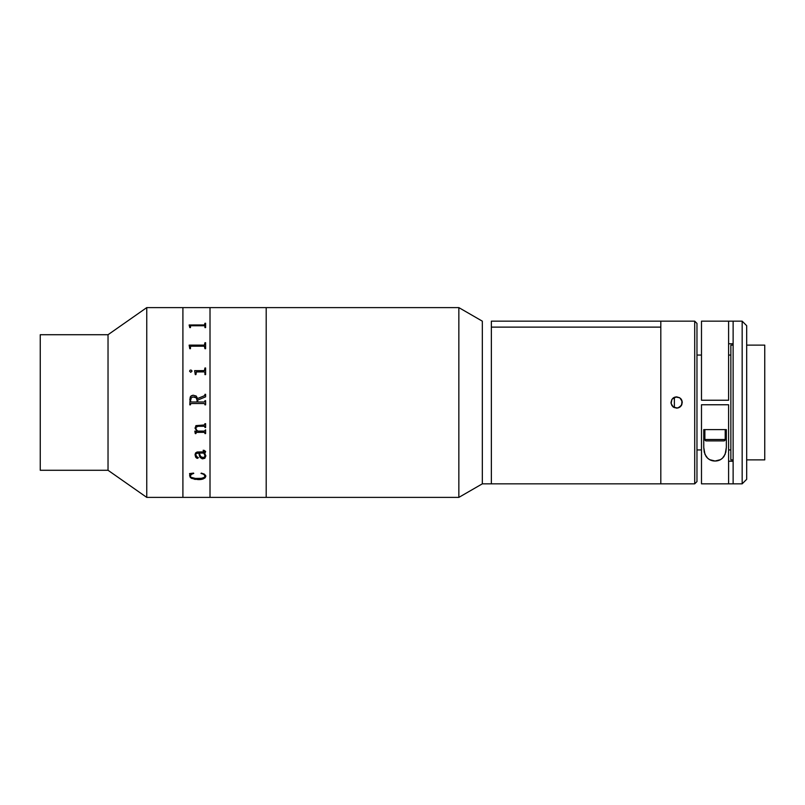 <?xml version="1.0" encoding="UTF-8"?>
<svg xmlns="http://www.w3.org/2000/svg" width="805" height="805" viewBox="0 0 805 805"><rect width="100%" height="100%" fill="white"/><g stroke="black" fill="none" stroke-linecap="round" stroke-linejoin="round"><path stroke-width="1.21" d="M146.752 497.389L182.906 497.389L182.906 307.611L146.752 307.611L146.752 497.389L146.752 307.611L108.031 334.719L108.031 470.281L146.752 497.389L108.031 470.281L108.031 334.719L40.25 334.719L40.25 470.281L108.031 470.281L40.25 470.281L40.25 334.719L108.031 334.719L146.752 307.611L182.906 307.611L182.906 497.389L146.752 497.389M182.906 497.389L182.906 307.611L182.906 497.389L266.193 497.389L266.193 307.611L210.014 307.611L210.014 497.389L210.014 307.611L210.014 497.389L210.014 307.611L266.193 307.611L266.193 497.389L182.906 497.389M189.91 370.391L190.503 370.048L189.91 370.391M191.198 370.129L191.882 370.733L191.198 370.129M210.014 307.611L182.906 307.611L210.014 307.611M189.789 327.595L189.135 324.978L204.379 324.968L204.943 323.248L205.607 323.248L205.607 327.595L204.943 327.595L204.923 326.065L204.218 325.743L191.177 325.743L190.473 326.075L190.453 327.595L189.789 326.971M189.789 348.696L189.135 345.134L204.379 345.124L204.943 342.709L205.607 342.709L205.607 348.696L204.943 348.696L204.379 346.19L191.177 346.19L190.473 346.643L190.453 348.696L189.789 348.696L189.789 347.841M204.229 371.89L196.37 371.95L195.937 374.607L195.283 374.607L194.619 370.642L204.379 370.632L204.943 367.976L205.607 367.976L205.607 374.607L204.943 374.607L204.923 372.403L204.229 371.89M191.993 371.165L190.735 372.302L189.567 371.165M204.943 394.863L204.309 395.778L197.587 398.515L196.209 396.05L193.089 395.205L196.209 396.04L197.587 398.515L204.309 395.778L205.607 394.319L205.607 396.845L197.698 400.075L197.698 401.997L204.379 401.977L205.607 400.679L205.607 404.845L204.218 403.526L191.016 403.536L189.789 404.845L190.211 397.187L191.177 395.879L193.089 395.205L190.614 396.473L189.789 399.602M197.839 431.098L204.369 431.088L205.607 429.84L205.607 433.603L204.229 432.355L196.269 432.376L195.937 433.603L195.283 433.603L194.84 431.289L196.913 431.098L195.092 428.351L195.937 425.634L204.4 424.949L204.943 423.682L205.607 423.682L205.607 427.515L204.379 426.258L198.03 426.248L195.756 427.586L196.4 429.769L197.839 431.098L204.208 431.098M205.808 455.65L204.812 458.317L202.045 458.739L199.741 456.797L198.795 453.074L196.752 453.215L195.786 454.221L195.967 456.365L198.362 457.693L197.104 458.317L195.575 457.049L195.092 454.473L195.605 452.923L197.134 452.008L204.812 451.826L204.762 450.951L203.192 450.639L204.027 450.307L205.557 451.364L204.52 453.074L205.808 455.65M205.808 475.836L205.164 477.778L203.172 478.935L194.921 479.377L190.272 477.556L189.567 473.602L193.562 473.088L190.473 475.111L190.282 476.369L191.107 477.325L195.394 478.422L201.27 478.331L204.41 477.415L205.124 476.429L204.822 475.091L201.28 473.088L204.379 474.125L205.808 475.836M204.943 433.583L205.607 433.583L205.607 429.84L205.607 433.603L205.607 429.84M204.943 433.14L204.42 432.355L196.48 432.345L195.283 433.583L194.84 431.098M195.062 427.858L196.893 431.088M204.943 427.505L205.607 427.505L205.607 423.682M204.943 427.053L204.4 426.248L197.195 426.308L195.887 427.193L195.776 428.461M195.736 455.288L196.128 453.527L198.795 453.054L200.264 457.602L202.598 458.82L204.812 458.297L205.828 456.022M195.062 454.986L196.299 457.874L197.628 458.307L198.362 457.663M203.192 450.257L204.903 451.665M204.832 453.436L205.607 451.696M199.58 453.819L200.676 456.616L203.353 457.612L205.134 456.264L203.856 453.074L199.459 453.074L199.58 453.819L199.459 453.054L203.856 453.054L205.134 456.244M197.265 457.099L195.726 454.946M205.164 476.037L205.164 476.057C204.057 478.019 201.582 478.844 197.748 478.522M205.788 476.52L205.828 476.077C205.044 478.623 202.347 479.77 197.748 479.528L203.172 478.895L205.788 476.52M189.567 475.815L191.51 478.381L197.748 479.559C202.337 479.81 205.034 478.663 205.828 476.117M189.567 473.571L190.01 474.447M190.282 476.339L191.268 474.326L193.743 473.431M200.998 473.431L203.836 474.266L205.124 476.389M195.152 432.768L195.253 432.033M205.607 374.607L205.607 367.986L205.607 374.607L205.607 367.986L204.943 367.986M195.937 374.607L195.937 372.715M195.283 373.721L195.283 374.607M204.943 369.837L204.379 370.652L194.619 370.823M204.943 372.715L204.943 374.607M204.943 344.449L204.218 345.164L189.135 345.285M205.607 348.696L205.607 342.739L204.943 342.739M204.943 346.915L204.943 348.696M190.453 348.696L190.453 346.935M204.943 324.485L204.218 325.019L189.135 325.089M205.607 327.595L205.607 323.278L204.943 323.278M204.943 326.297L204.943 327.595M190.453 327.595L190.453 326.307M191.167 401.997L197.044 401.997L191.167 401.997L190.453 401.192L191.167 401.997L197.044 401.997L191.167 401.997M205.607 396.845L205.607 394.319L204.943 394.319M204.943 401.202L204.229 401.997L197.698 401.997L197.698 400.075M205.607 400.679L204.943 400.679M204.943 404.845L205.607 404.845M204.943 404.321L204.218 403.526L191.177 403.526L190.453 404.321M189.789 404.845L190.453 404.845M193.703 396.946C195.786 396.966 196.893 398.002 197.044 400.045L196.108 397.71L193.039 396.986L191.268 397.781L190.453 401.192M197.044 401.997L197.044 400.045M491.362 327.122L491.362 483.835L491.362 321.165L491.362 483.835L491.362 321.165L491.362 327.122L660.814 327.122L491.362 327.122M660.814 483.835L660.814 321.165L660.814 483.835L660.814 321.165L660.814 483.835L694.705 483.835L696.969 481.581L696.969 323.419L694.705 321.165L694.705 483.835L694.705 321.165L660.814 321.165L694.705 321.165L696.969 323.419L696.969 481.581L694.705 483.835L482.326 483.835L482.326 321.165L458.85 307.611L266.193 307.611L458.85 307.611L458.85 497.389L458.85 307.611L482.326 321.165L482.326 483.835L491.362 483.835M674.379 397.328L674.379 407.672M730.86 459.886L733.124 459.886L730.86 459.886L730.86 345.114L733.124 345.114L730.86 345.114M746.678 459.886L764.75 459.886L764.75 345.114L746.678 345.114L764.75 345.114L764.75 459.886L746.678 459.886M696.969 355.055L701.487 355.055L696.969 355.055M728.595 355.055L730.86 355.055L728.595 355.055M730.86 449.945L728.595 449.945L730.86 449.945M701.487 449.945L696.969 449.945L701.487 449.945M677.74 408.034L673.493 407.199L671.098 403.597L671.934 399.361L675.526 396.966L679.772 397.801L682.177 401.393L681.332 405.629L677.74 408.034M673.564 407.239L676.633 408.145L672.648 406.505M672.658 406.505L673.453 407.169M671.893 399.431L670.988 402.5L671.893 405.569M671.974 405.69L670.988 402.5L671.974 399.31M674.469 397.278L676.633 396.855L672.638 398.505M674.459 397.288L673.554 397.761M673.443 397.841L672.668 398.475M679.702 397.761L676.633 396.855L679.823 397.841M681.382 405.569L682.278 402.5L681.372 399.431M681.292 399.31L680.658 398.535M679.823 407.159L681.292 405.69M680.628 398.505L681.855 400.337L681.855 404.663L678.806 407.712L676.633 408.145L679.712 407.239M733.124 483.835L742.16 483.835L742.16 321.165L733.124 321.165L733.124 483.835L701.487 483.835L728.595 483.835L728.595 404.764L701.487 404.764L728.595 404.764L728.595 483.835L742.16 483.835L746.678 479.317L746.678 325.683L742.16 321.165L742.16 483.835L746.678 479.317L746.678 325.683L742.16 321.165L733.124 321.165L733.124 483.835M701.487 400.236L728.595 400.236L728.595 321.165L701.487 321.165L701.487 400.236L728.595 400.236L728.595 321.165L733.124 321.165L701.487 321.165L701.487 400.236M733.124 343.755L728.595 343.755M728.595 461.245L733.124 461.245M701.487 404.764L701.487 483.835L701.487 404.764M703.751 429.608L726.341 429.608L726.341 447.459L725.144 454.292L722.508 458.166L720.475 459.655L715.092 461.024L709.678 459.685L707.625 458.206L704.969 454.362L703.751 447.459L703.751 429.608L703.751 447.459L703.751 429.608L726.341 429.608L726.341 447.459L726.341 429.608M726.341 447.459L725.838 452.118L724.047 456.344C721.773 459.454 718.785 461.013 715.092 461.024C711.379 461.044 708.37 459.494 706.066 456.395L704.254 452.158L703.751 447.459M725.214 429.608L725.214 439.5L725.214 429.608L704.878 429.608L704.878 439.5L725.214 439.5L704.878 439.5A1.409 1.409 0 0 0 706.287 440.909L723.796 440.909A1.409 1.409 0 0 0 725.214 439.5A1.409 1.409 0 0 1 723.796 440.909L706.287 440.909A1.409 1.409 0 0 1 704.878 439.5L704.878 429.608M709.396 429.608L720.696 429.608M266.193 497.389L458.85 497.389L482.326 483.835L458.85 497.389L266.193 497.389L266.193 307.611M491.362 321.165L660.814 321.165"/></g></svg>
